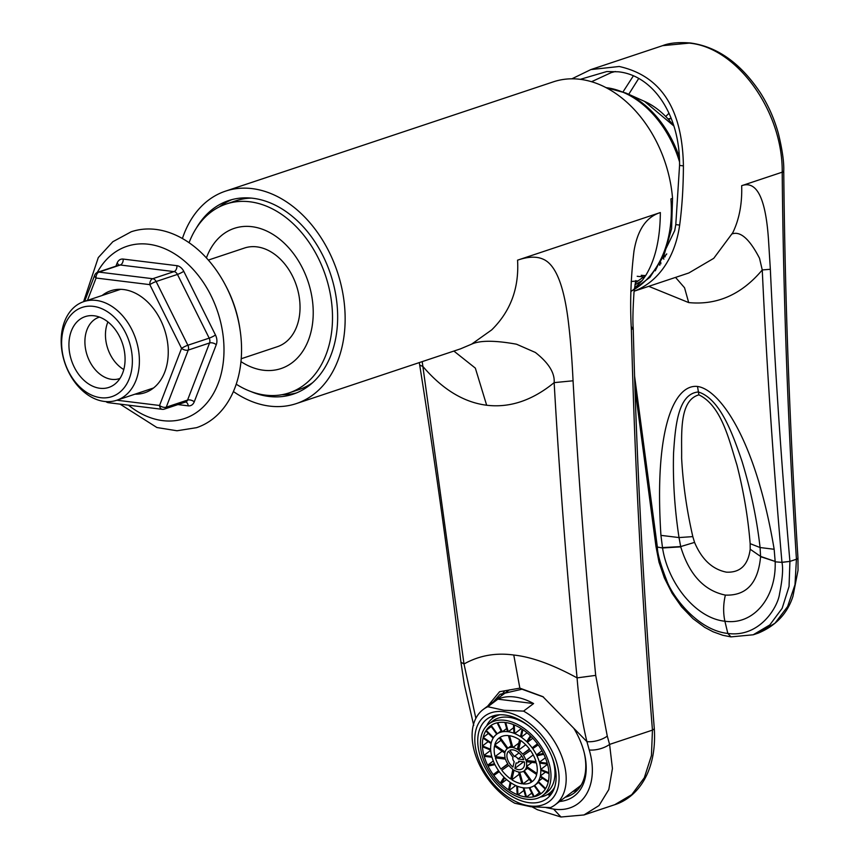 <?xml version="1.0" encoding="UTF-8"?>
<svg xmlns="http://www.w3.org/2000/svg" width="860" height="860" viewBox="0 0 860 860"><rect width="100%" height="100%" fill="white"/><g stroke="black" fill="none" stroke-linecap="round" stroke-linejoin="round"><path stroke-width="1.29" d="M614.75 804.702L631.778 794.64L644.312 777.752L651.439 755.542L652.45 730.118C641.711 595.991 634.691 462.508 631.38 329.681C629.885 303.87 630.756 277.662 633.992 251.066C637.561 229.76 646.344 216.924 660.34 212.56C660.168 238.757 655.331 259.677 645.828 275.329L642.237 280.489L634.433 288.315M583.918 814.979L599.011 805.562L608.794 789.587L612.438 768.528L609.589 744.405A14.932 6.031 164.4 0 1 589.229 749.942C599.764 785.201 582.693 813.549 553.603 809.099L546.25 807.637M487.695 706.103L499.585 691.709L519.859 688.14L542.843 696.621L573.803 728.291A64.199 40.882 53 0 1 584.381 753.392A64.199 40.882 53 0 1 559.559 801.499M573.061 380.786L554.152 382.625C554.893 372.928 548.626 362.877 535.361 352.46L516.527 344.215C495.005 340.313 480.031 340.291 471.624 344.15L491.705 329.885C510.582 311.288 519.203 288.057 517.559 260.171L518.741 259.774C528.631 256.56 536.683 256.334 542.907 259.096C555.861 264.375 564.493 286.531 568.804 325.596C570.632 341.366 572.05 359.77 573.061 380.786C578.5 478.633 586.047 576.834 595.7 675.38L577.082 677.884C552.625 664.543 531.523 656.922 513.775 655.03C495.747 652.525 479.16 655.513 464.002 663.984L475.87 718.337M419.282 362.598L419.712 365.124L422.916 366.489C442.535 389.429 463.776 402.351 486.652 405.232C509.808 408.005 532.308 400.47 554.152 382.625C559.731 480.708 567.374 579.124 577.082 677.884C578.78 700.223 582.059 721.465 586.907 741.621L589.229 749.942M543.466 696.998L522.009 689.215L500.112 694.278L493.393 701.814M584.198 752.64A61.705 39.291 53 0 1 574.276 792.92A61.705 39.291 53 0 1 565.16 797.284M501.025 696.073A61.705 39.291 53 0 1 504.196 691.773M572.824 791.512A61.705 39.291 -127 0 0 577.823 789.663M107.919 321.93A32.347 23.274 -108.4 0 0 123.797 369.542M99.491 317.103A32.347 23.274 -108.4 0 0 99.007 317.254A32.347 23.274 -108.4 0 0 85.774 350.171A32.347 23.274 -108.4 0 0 111.757 379.357A32.347 23.274 71.6 0 0 119.465 378.626A32.347 23.274 71.6 0 0 119.948 378.464M94.084 315.77A37.324 26.854 71.6 0 1 122.754 344.387A37.324 26.854 71.6 0 1 115.412 383.678A37.324 26.854 71.6 0 1 99.921 388.269A37.324 26.854 -108.4 0 1 69.155 349.472A37.324 26.854 -108.4 0 1 92.73 315.652A37.324 26.854 -108.4 0 1 94.084 315.77M93.321 306.353A47.031 33.841 -108.4 0 0 61.812 347.698A47.031 33.841 -108.4 0 0 100.674 397.696A47.031 33.841 -108.4 0 0 132.182 356.352A47.031 33.841 -108.4 0 0 93.321 306.353M96.212 300.419A51.998 37.421 -108.4 0 0 83.829 301.602A51.998 37.421 -108.4 0 0 62.565 354.503A51.998 37.421 -108.4 0 0 104.34 401.437A51.998 37.421 -108.4 0 0 116.723 400.265A51.998 37.421 -108.4 0 0 137.998 347.354A51.998 37.421 -108.4 0 0 96.212 300.419M241.219 358.749L277.371 346.698A51.998 37.421 -108.4 0 0 298.635 293.798A51.998 37.421 -108.4 0 0 256.861 246.863A51.998 37.421 -108.4 0 0 244.476 248.035L208.324 260.085M233.404 391.547A111.972 80.56 -108.4 0 0 269.675 406.113A111.972 80.56 71.6 0 0 296.334 403.587A111.972 80.56 71.6 0 0 342.129 289.669A111.972 80.56 71.6 0 0 252.173 188.619A111.972 80.56 -108.4 0 0 225.503 191.146A111.972 80.56 -108.4 0 0 182.395 238.542M250.905 391.547A102.017 73.401 -108.4 0 0 268.89 396.449A102.017 73.401 -108.4 0 0 293.185 394.149A102.017 73.401 -108.4 0 0 334.906 290.358A102.017 73.401 -108.4 0 0 252.947 198.284A102.017 73.401 -108.4 0 0 228.652 200.595A102.017 73.401 -108.4 0 0 196.392 228.05M225.503 191.146L553.356 81.84A111.972 80.56 71.6 0 1 672.541 198.359L671.585 228.781L663.823 255.861L649.891 277.371L630.939 291.54M422.206 361.619L464.002 663.984L460.928 662.189L464.325 684.614L473.731 725.453M471.624 344.15L460.455 348.87L296.334 403.587M595.7 675.38L607.278 736.106L609.589 744.405L652.45 730.118L654.309 728.839C657.018 772.688 636.712 797.693 615.008 804.616L584.176 814.893M635.25 282.972L645.828 275.329M631.616 327.069L633.229 328.284L631.38 329.681M634.927 284.843L642.237 280.489M607.278 736.106A14.932 6.042 164.5 0 1 586.907 741.621L573.803 728.291M231.963 199.606A102.017 73.401 -108.4 0 0 219.364 206.862M296.431 392.945A102.017 73.401 71.6 0 1 281.994 394.697M504.691 714.982A49.762 31.691 -127 0 0 487.018 719.067A49.762 31.691 -127 0 0 484.438 766.357A49.762 31.691 -127 0 0 529.179 802.692A49.762 31.691 53 0 0 546.852 798.596A49.762 31.691 53 0 0 549.443 751.317A49.762 31.691 53 0 0 504.691 714.982M503.777 711.693A53.492 34.067 -127 0 0 476.913 753.919A53.492 34.067 -127 0 0 530.093 805.981A53.492 34.067 53 0 0 556.968 763.755A53.492 34.067 53 0 0 503.777 711.693M503.917 710.263L487.824 706.737A59.716 38.023 -127 0 0 483.245 709.446A59.716 38.023 -127 0 0 475.601 755.359A59.716 38.023 -127 0 0 514.753 803.218L530.846 806.745L550.475 807.604A59.716 38.023 53 0 0 555.055 804.885A59.716 38.023 53 0 0 562.698 758.982A59.716 38.023 53 0 0 523.546 711.123L503.917 710.263M497.875 699.169L533.598 703.566A59.716 38.023 -127 0 0 514.516 696.976A59.716 38.023 -127 0 0 497.875 699.169L487.824 706.737M533.598 703.566L523.546 711.123M509.711 689.795A59.716 38.023 -127 0 0 507.099 691.505L483.245 709.446M581.242 784.943A59.716 38.023 53 0 1 578.898 786.943L555.055 804.885M497.8 722.679A42.301 26.939 53 0 1 504.938 722.432L507.507 731.645A31.852 20.285 -127 0 0 502.304 731.817L497.8 722.679M491.135 725.356A42.301 26.939 53 0 1 497.144 722.819L501.649 731.957A31.852 20.285 -127 0 0 497.273 733.806L491.135 725.356M491.221 726.549L486.147 730.376A42.301 26.939 53 0 1 490.275 725.958A42.301 26.939 53 0 1 490.619 725.711L496.747 734.171A31.852 20.285 -127 0 0 496.564 734.311A31.852 20.285 -127 0 0 493.5 737.568L486.147 730.376M488.394 733.472L483.18 737.396A42.301 26.939 53 0 1 485.803 730.925L493.145 738.116A31.852 20.285 -127 0 0 491.243 742.836L483.18 737.396M488.2 741.6L482.428 745.942A42.301 26.939 53 0 1 483.019 738.106L491.081 743.545A31.852 20.285 -127 0 0 490.641 749.254L482.428 745.942M490.705 750.339L483.943 755.424A42.301 26.939 53 0 1 482.471 746.759L490.694 750.081A31.852 20.285 -127 0 0 491.759 756.391L483.943 755.424M493.274 760.949L487.62 765.207A42.301 26.939 53 0 1 484.191 756.305L492.006 757.262A31.852 20.285 -127 0 0 494.511 763.755L487.62 765.207M498.531 770.614L493.21 774.624A42.301 26.939 53 0 1 488.05 766.077L494.941 764.626A31.852 20.285 -127 0 0 498.703 770.85L493.21 774.624M500.337 783.019A42.301 26.939 53 0 1 493.801 775.43L499.284 771.657A31.852 20.285 -127 0 0 504.046 777.193L500.337 783.019M508.518 789.835A42.301 26.939 53 0 1 501.036 783.707L504.755 777.87A31.852 20.285 -127 0 0 510.195 782.342L508.518 789.835M506.583 779.536L501.036 783.707M517.183 794.597A42.301 26.939 53 0 1 509.281 790.351L510.969 782.858A31.852 20.285 -127 0 0 516.72 785.954L517.183 794.597M515.721 785.513L509.281 790.351M525.74 796.983A42.301 26.939 53 0 1 517.957 794.909L517.505 786.266A31.852 20.285 -127 0 0 523.17 787.771L525.74 796.983M523.912 790.437L517.957 794.909M533.619 796.833A42.301 26.939 53 0 1 526.492 797.08L523.912 787.867A31.852 20.285 -127 0 0 529.115 787.695L533.619 796.833M531.781 793.092L526.492 797.08M540.284 794.167A42.301 26.939 53 0 1 534.275 796.704L529.771 787.556A31.852 20.285 -127 0 0 534.146 785.707L540.284 794.167M539.349 792.877L534.275 796.704M545.272 789.147A42.301 26.939 53 0 1 541.144 793.554A42.301 26.939 53 0 1 540.811 793.801L534.673 785.341A31.852 20.285 -127 0 0 534.856 785.212A31.852 20.285 -127 0 0 537.919 781.955L545.272 789.147M541.467 793.307L540.811 793.801M548.239 782.116A42.301 26.939 53 0 1 545.627 788.588L538.274 781.396A31.852 20.285 -127 0 0 540.188 776.688L548.239 782.116M548.992 773.57A42.301 26.939 53 0 1 548.4 781.407L540.338 775.967A31.852 20.285 -127 0 0 540.779 770.259L548.992 773.57M547.476 764.088A42.301 26.939 53 0 1 548.949 772.753L540.736 769.442A31.852 20.285 -127 0 0 539.661 763.121L547.476 764.088M543.799 754.306A42.301 26.939 53 0 1 547.24 763.207L539.413 762.25A31.852 20.285 -127 0 0 536.909 755.757L543.799 754.306M538.21 744.889A42.301 26.939 53 0 1 543.369 753.435L536.479 754.886A31.852 20.285 -127 0 0 532.716 748.662L538.21 744.889M531.082 736.493A42.301 26.939 53 0 1 537.629 744.083L532.136 747.856A31.852 20.285 -127 0 0 527.373 742.33L531.082 736.493M522.912 729.678A42.301 26.939 53 0 1 530.384 735.805L526.675 741.642A31.852 20.285 -127 0 0 521.225 737.181L522.912 729.678M514.248 724.915A42.301 26.939 53 0 1 522.138 729.162L520.461 736.654A31.852 20.285 -127 0 0 514.699 733.569L514.248 724.915M505.68 722.529A42.301 26.939 53 0 1 513.463 724.604L513.914 733.247A31.852 20.285 -127 0 0 508.249 731.742L505.68 722.529M497.091 715.004L494.124 717.229A47.031 29.949 -127 0 0 492.823 718.132A47.031 29.949 -127 0 0 492.801 718.143A47.031 29.949 -127 0 0 486.642 725.861M499.993 714.757A47.031 29.949 -127 0 0 494.124 717.229L493.543 716.423A48.031 30.584 53 0 0 492.232 717.315L493.188 715.896M551.593 793.587L549.916 794.124A48.031 30.584 53 0 1 548.615 795.016L548.024 794.21A47.031 29.949 53 0 1 540.22 797.08M554.592 787.33A47.031 29.949 53 0 1 549.346 793.296A47.031 29.949 53 0 1 549.336 793.307L549.916 794.124M548.024 794.21A47.031 29.949 -127 0 0 549.336 793.307L553.496 790.179L549.368 793.286M494.07 715.628L493.543 716.423M551.153 794.21L548.615 795.016M529.115 726.205A44.784 28.52 53 0 0 508.679 717.283A44.784 28.52 -127 0 0 492.769 720.97L488.781 723.97A44.784 28.52 -127 0 0 486.459 766.529A44.784 28.52 -127 0 0 526.729 799.23A44.784 28.52 53 0 0 542.638 795.543A44.784 28.52 53 0 0 544.961 752.984A44.784 28.52 53 0 0 504.691 720.282A44.784 28.52 -127 0 0 488.781 723.97M492.232 717.315L492.801 718.143M526.556 766.464A13.932 8.869 -127 0 0 526.309 761.691L536.361 762.928A27.369 17.426 53 0 1 536.93 773.452L526.556 766.464L531.964 762.39M516.107 762.928A3.73 2.376 -127 0 0 517.957 762.745A3.73 2.376 -127 0 0 518.644 761.175L524.342 761.874A11.201 7.127 53 0 1 522.439 768.7A11.201 7.127 53 0 1 514.882 768.388L516.107 762.928M509.829 750.307A11.201 7.127 53 0 1 523.729 759.681L518.042 758.982A3.73 2.376 -127 0 0 514.302 756.456L509.829 750.307M512.958 767.088A11.201 7.127 53 0 1 508.529 751.199L512.99 757.359A3.73 2.376 -127 0 0 514.183 761.637L512.958 767.088M530.512 750.49A27.369 17.426 53 0 1 535.995 761.616L525.933 760.38A13.932 8.869 -127 0 0 523.45 755.338L530.512 750.49M520.698 740.524A27.369 17.426 53 0 1 529.631 749.275L522.579 754.134A13.932 8.869 -127 0 0 518.526 750.167L520.698 740.524M509.539 735.719A27.369 17.426 53 0 1 519.548 739.75L517.376 749.393A13.932 8.869 -127 0 0 512.85 747.566L509.539 735.719M500.036 737.353A27.369 17.426 53 0 1 508.421 735.579L511.732 747.426A13.932 8.869 -127 0 0 507.938 748.232L500.036 737.353M494.737 744.986A27.369 17.426 53 0 1 499.252 737.891L507.153 748.77A13.932 8.869 -127 0 0 505.099 751.984L494.737 744.986L500.993 740.277M495.059 756.585A27.369 17.426 53 0 1 494.5 746.061L504.863 753.048A13.932 8.869 -127 0 0 505.121 757.821L495.059 756.585L502.165 751.231M500.907 769.034A27.369 17.426 53 0 1 495.424 757.896L505.487 759.133A13.932 8.869 -127 0 0 507.97 764.174L500.907 769.034L507.765 763.874M510.733 778.988A27.369 17.426 53 0 1 501.788 770.237L508.84 765.379A13.932 8.869 -127 0 0 512.893 769.345L510.733 778.988M521.88 783.804A27.369 17.426 53 0 1 511.883 779.773L514.043 770.13A13.932 8.869 -127 0 0 518.58 771.947L521.88 783.804M531.383 782.17A27.369 17.426 53 0 1 522.998 783.933L519.687 772.087A13.932 8.869 -127 0 0 523.493 771.28L531.383 782.17M536.683 774.527A27.369 17.426 53 0 1 532.168 781.622L524.267 770.743A13.932 8.869 -127 0 0 526.32 767.529L536.683 774.527M545.347 757.778L539.413 762.25M541.95 750.769L536.479 754.886M537.457 743.857L532.136 747.856M532.781 738.256L527.373 742.33M527.029 732.806L521.225 737.181M521.289 728.613L514.699 733.569M513.624 727.7L508.249 731.742M506.647 728.56L502.304 731.817M501.133 730.903L497.273 733.806M542.477 778.236L538.274 781.396M547.54 764.314L540.736 769.442M545.433 772.14L540.338 775.967M551.668 756.176A44.784 28.52 53 0 1 546.627 792.544L542.638 795.543M533.221 754.908L525.933 760.38M529.416 748.985L522.579 754.134M525.718 744.76L518.526 750.167M518.795 743.094L512.85 747.566M511.259 745.727L507.938 748.232M527.492 768.324L524.267 770.743M519.214 774.247L511.883 779.773M529.255 779.235L522.998 783.933M521.859 756.101L518.042 758.982M519.031 752.898L514.302 756.456M523.643 761.788L514.882 768.388M251.27 198.101A99.523 71.617 -108.4 0 0 235.995 200.767L226.158 204.046A99.523 71.617 -108.4 0 0 189.06 242.735M312.771 382.56A99.523 71.617 71.6 0 1 298.958 389.601L289.121 392.88A99.523 71.617 71.6 0 0 332.111 307.611A99.523 71.617 -108.4 0 0 226.158 204.046M289.121 392.88A99.523 71.617 71.6 0 1 236.22 384.194M240.972 361.619A73.895 53.169 71.6 0 0 281.016 368.564A73.895 53.169 71.6 0 0 312.933 305.257A73.895 53.169 -108.4 0 0 234.264 228.362A73.895 53.169 -108.4 0 0 206.4 257.946M102.103 295.507A53.739 38.668 71.6 0 1 143.147 298.098A53.739 38.668 71.6 0 1 168.033 346.688A53.739 38.668 71.6 0 1 134.998 394.17M83.581 301.677L98.287 257.581L112.853 241.714L131.214 231.77A103.254 74.293 -108.4 0 1 241.144 339.216A103.254 74.293 71.6 0 1 196.542 427.678L176.999 430.763L156.918 427.527L120.045 404.125M116.863 400.222L159.551 405.469A4.977 2.601 21.1 0 0 166.249 407.188L188.254 350.074A4.977 3.58 -108.4 0 0 187.867 345.236L156.133 281.521A4.977 3.58 -108.4 0 0 152.714 278.715L98.975 272.104A4.977 3.58 -108.4 0 0 97.793 272.212A4.977 4.977 0 0 0 94.718 275.146L84.624 301.333M106.769 401.642A4.977 3.268 97 0 0 108.478 402.706L162.218 409.317A4.977 3.268 97 0 1 159.551 405.469L181.557 348.354A4.977 2.601 21.1 0 0 188.254 350.074L209.571 342.968A4.977 3.58 -108.4 0 0 209.184 338.141L177.45 274.415A4.977 3.58 -108.4 0 0 174.032 271.609L120.282 264.998A4.977 3.58 -108.4 0 0 119.099 265.116L97.793 272.212M183.76 271.308A4.977 0.666 -26.5 0 1 177.45 274.415L156.133 281.521A4.977 0.666 -26.5 0 0 149.823 284.638L181.557 348.354A4.977 0.666 -26.5 0 1 187.867 345.236L209.184 338.141A4.977 0.666 -26.5 0 0 215.484 335.024L183.76 271.308A9.954 7.159 -108.4 0 0 176.913 265.675L123.173 259.075A9.954 7.159 -108.4 0 0 117.11 263.117L115.939 266.17M123.173 259.075A4.977 3.268 -83 0 1 120.282 264.998L98.975 272.104A4.977 3.268 -83 0 0 96.083 278.027L149.823 284.638A4.977 3.268 -83 0 1 152.714 278.715L174.032 271.609A4.977 3.268 -83 0 0 176.913 265.675M87.473 300.387L96.083 278.027A4.977 2.601 -158.9 0 1 94.718 275.146M225.019 284.423A95.793 68.929 71.6 0 1 239.972 329.272M634.11 291.175A111.972 80.56 71.6 0 0 679.669 225.083C682.077 206.98 683.324 187.244 683.41 165.883C682.399 108.951 660.996 75.82 619.221 66.489L590.863 69.585L571.857 78.83M662.598 45.666C669.403 42.935 678.701 42.054 690.515 43L662.598 45.666L590.863 69.585M615.405 71.509L611.309 72.573L591.529 81.732M623.048 91.848L633.347 75.873M689.268 43.129C736.913 47.322 782.933 111.381 782.202 172.183L741.675 185.696C742.245 203.519 739.299 219.171 732.827 232.641L713.736 258.344L688.849 272.964L634.1 291.217M580.274 79.346L606.762 71.541L618.211 71.788C653.578 75.304 680.109 115.778 679.561 165.41L675.788 224.611L674.724 230.555L655.245 270.814M631.165 281.467A103.856 74.723 -108.4 0 0 635.604 281.08M635.647 281.069A103.856 74.723 -108.4 0 0 637.196 280.854M668.059 118.916L671.165 118.271M665.747 116.476L669.026 113.219M628.725 94.31L638.7 78.486M690.515 43C717.401 46.676 740.675 63.274 760.358 92.772C768.313 105.296 774.322 118.873 778.386 133.504C782.32 149.78 784.105 162.282 783.739 170.989L782.202 172.183A5722.784 4117.712 71.6 0 0 782.202 172.731M634.572 376.078L657.352 546.971L655.943 546.326L658.996 562.161L664.361 577.92L672.154 593.379L681.55 606.784L692.999 618.684L704.781 627.402L713.112 631.799L722.776 635.271L730.957 636.884L727.839 633.454C696.105 629.961 671.026 593.927 666.532 579.984C660.405 564.192 657.352 553.216 657.362 547.057L662.544 547.971C668.048 583.746 696.127 618.394 724.894 621.221L727.839 633.454C759.681 637.776 777.881 607.063 779.536 593.873C782.471 579.199 783.288 568.696 781.966 562.375L775.161 561.817C776.451 597.076 753.854 625.489 724.894 621.221C723.088 612.739 723.249 604.032 725.378 595.099C746.415 595.883 758.144 583.08 760.584 556.678L760.079 547.53L774.161 549.282C755.144 436.267 718.605 389.204 697.503 386.473L698.9 394.858C678.658 400.556 681.937 435.106 681.625 458.068C682.969 483.793 686.699 509.969 692.816 536.619L679.024 537.564L660.932 535.361C653.761 423.808 675.853 383.947 697.503 386.473M657.362 547.057L655.954 546.347M725.378 595.099C704.103 590.691 689.215 574.609 680.744 546.863L679.024 537.564C674.605 508.647 672.789 480.428 673.563 452.919C675.24 428.108 677.529 393.633 698.374 391.988C720.476 398.911 733.129 435.224 742.019 461.336C750.801 490.028 756.821 518.752 760.079 547.53L750.157 543.66L750.189 549.239L760.584 556.409L775.161 561.451L760.584 556.678M660.932 535.361L662.544 547.971L680.744 546.863M675.541 277.404L684.549 287.767L688.688 302.58L648.752 286.337M688.688 302.58C717.111 305.364 741.632 294.496 762.25 269.954C766.787 367.026 773.355 464.475 781.955 562.289L789.921 561.397C781.332 463.615 774.806 366.242 770.345 269.277L762.25 269.954L759.52 258.258C749.64 239.166 740.546 231.039 732.236 233.866M775.161 561.451L774.161 549.282M741.675 185.696C757.112 180.17 766.109 199.09 768.668 242.466L770.345 269.277M781.966 562.375L789.921 561.397L789.05 586.499L782.138 608.342L769.808 624.941L753.199 634.788L730.957 636.884M783.739 170.989L783.75 171.495C784.986 299.678 789.727 428.57 797.972 558.151L796.424 559.247L794.995 584.671L787.609 606.59L774.957 623.253L758.187 633.132L753.199 634.798M797.972 558.226L796.457 559.484M783.739 171.484L782.202 172.688C783.438 300.828 788.179 429.677 796.424 559.247L789.921 561.397M692.816 536.619L694.558 542.402L680.668 546.584L662.479 547.594M659.781 265.288L659.577 264.16M645.258 275.544A14.932 3.354 175.4 0 1 641.227 275.286M663.855 259.183L663.254 257.71A14.932 3.354 -4.6 0 0 664.758 256.237M642.377 276.705A19.909 4.483 175.4 0 1 637.206 276.275M659.652 264.031L659.728 264.923M660.706 262.16L660.846 263.826M532.071 806.884L537.446 809.744L560.978 817L553.603 809.099M522.009 689.215L519.859 688.14L513.775 655.03M518.741 259.774L660.34 212.56M630.939 291.271A111.972 80.56 -108.4 0 0 670.908 198.907L672.541 198.359M486.652 405.232L475.344 368.123L453.876 351.063M97.298 272.405A90.816 65.349 -108.4 0 1 170.667 251.539A90.816 65.349 -108.4 0 1 223.632 340.807A90.816 65.349 71.6 0 1 128.463 405.157M177.934 404.576L188.189 405.845A9.954 7.159 -108.4 0 0 194.252 401.803L216.268 344.688A9.954 7.159 -108.4 0 0 215.484 335.024M188.189 405.845A4.977 3.268 97 0 0 185.642 402.018M162.218 409.317A4.977 4.977 0 0 0 164.4 409.091L185.717 401.986A4.977 3.58 -108.4 0 0 187.555 400.083L209.571 342.968A4.977 2.601 21.1 0 1 216.268 344.688M194.252 401.803A4.977 2.601 21.1 0 0 187.555 400.083L166.249 407.188A4.977 3.58 -108.4 0 1 164.4 409.091M117.11 263.117A4.977 2.601 -158.9 0 1 118.562 265.288M673.917 126.119A77.454 55.728 -108.4 0 0 644.462 101.351L673.875 126.001M662.813 258.043A94.837 68.23 -108.4 0 0 666.747 253.893M679.518 161.841A94.837 68.23 -108.4 0 0 605.999 87.634M679.325 157.176A93.847 67.521 -108.4 0 0 625.994 93.084L605.859 87.569M679.669 225.083L675.788 224.611M668.532 119.432L671.219 118.39M683.41 165.883L679.561 165.41M750.189 549.239C748.082 565.16 740.18 572.792 726.463 572.158C712.413 569.384 701.782 559.462 694.558 542.402M698.9 394.858C721.744 405.856 729.28 440.922 736.891 464.862C743.642 491.253 748.06 517.516 750.157 543.66M560.978 817L584.026 814.947M153.531 387.989L116.723 400.265M120.636 289.325L83.829 301.602M633.229 328.273C632.616 321.748 632.885 309.654 634.024 292.002L635.776 280.586M633.229 328.284C636.54 461.154 643.57 594.668 654.309 728.839M419.712 365.124C435.461 464.303 449.2 563.332 460.928 662.189M538.467 782.492L534.856 785.212M519.838 761.326L517.957 762.745M105.898 401.588A4.977 4.977 0 0 0 108.478 402.706M666.5 254.388L662.737 258.193M644.462 101.351L625.994 93.084M634.97 388.15L655.943 546.261M797.972 558.151L798.026 570.374L792.963 596.259C787.48 613.47 775.881 625.758 758.197 633.132M665.242 256.774L664.877 256.108"/></g></svg>
